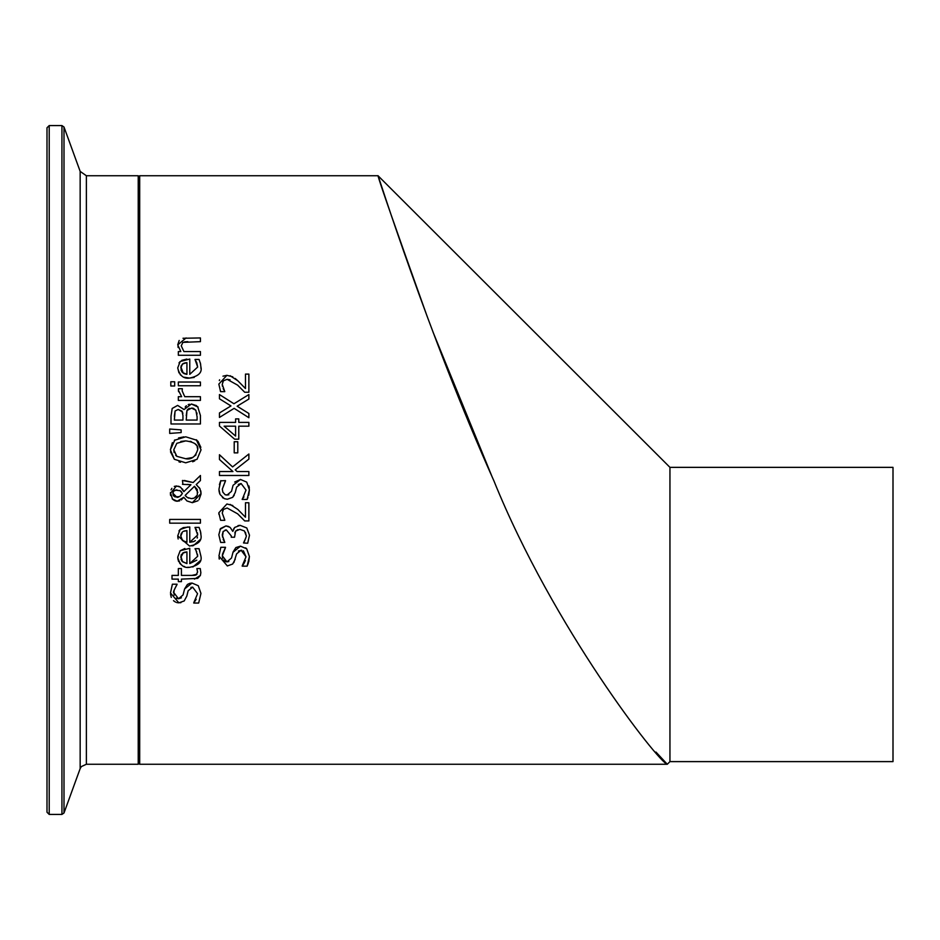 <?xml version="1.0" encoding="UTF-8"?>
<svg xmlns="http://www.w3.org/2000/svg" width="940" height="940" viewBox="0 0 940 940"><rect width="100%" height="100%" fill="white"/><g stroke="black" fill="none" stroke-linecap="round" stroke-linejoin="round"><path stroke-width="1.41" d="M235.176 378.456L238.079 381.005M230.1 375.718L237.832 380.782L245.469 388.549L245.469 374.108L248.877 374.108L248.877 392.25L244.706 392.25L237.62 385.142L227.128 379.325L223.438 380.782L222.627 382.145M219.326 380.571L219.608 379.807M222.968 376.176L226.916 375.319L232.803 376.846M230.065 379.819L227.128 379.325L223.438 380.782L222.239 384.378L224.789 391.628L220.595 391.628L220.301 390.958M223.168 388.549L223.873 389.983M222.239 384.378L222.451 386.281M220.595 391.628L218.832 384.096L226.916 375.319M244.706 392.25L237.62 385.142M200.925 556.163L200.925 556.233C202.206 561.897 198.399 565.61 189.504 567.337L187.718 567.255M177.966 559.5L177.731 557.138L180.186 550.746L189.774 548.29L189.774 563.577L197.682 556.28L195.943 550.264M197.682 556.28L197.471 554.165M189.774 563.577L196.789 560.158M189.504 567.337C183.629 568.301 179.704 564.893 177.731 557.138L180.186 550.746L184.886 548.514M184.675 566.632L183.841 566.327M180.997 564.576L179.658 563.178M178.741 561.709L178.283 560.616M200.243 560.745L192.841 567.02M181.455 554.377L181.162 554.964M180.868 556.116L182.525 561.756L186.931 563.577L186.931 551.909L184.428 552.238M183.441 552.591L180.774 557.35M180.962 559.077L181.913 561.062M182.196 561.415L186.931 563.577M186.931 551.909L182.501 553.178M196.707 551.745L195.015 548.69L199.069 548.69L200.925 556.233M200.185 539.642L193.417 545.6L191.913 545.893M200.772 532.733L200.925 534.931C202.135 540.676 198.328 544.389 189.504 546.046L177.731 535.835L180.186 529.443L183.276 527.622L189.774 526.988L189.774 542.274L193.687 541.605M178.165 538.984L177.766 536.822M178.953 530.936L180.186 529.443L187.742 526.988M189.774 542.274L197.682 534.978L195.015 527.399L199.069 527.399L200.608 531.911M200.314 530.759L200.925 534.931M196.707 530.454L195.908 528.903M197.682 534.978L197.471 532.827M193.899 541.511L195.367 540.594M197.165 538.068L197.471 537.034M182.501 531.876L180.774 536.059L182.525 540.465L186.931 542.274L186.931 530.618L183.406 531.323M181.444 533.097L181.15 533.72M180.88 534.707L180.774 536.059M180.985 537.868L182.019 539.901M182.196 540.112L183.253 541.064M186.931 530.618L184.358 530.971M183.911 541.475L184.534 541.757M185.838 542.121L186.931 542.274M176.309 598.181L178.494 598.768L183.065 594.926L184.616 588.898L192.03 583.059L198.281 585.726L200.949 593.399L198.669 603.057L193.758 603.057L196.178 599.262M183.065 594.926L183.629 592.705M193.758 602.775L197.564 593.692L192.653 587.136L188.153 590.755L186.813 596.077L184.216 600.942L178.894 602.846L170.481 592.952L172.384 584.198L177.061 584.198L174.135 590.191L173.865 592.694L178.494 598.768L181.444 597.793M177.061 584.48C173.841 590.261 172.772 592.999 173.865 592.694L174.182 595.149M178.894 602.846L176.673 602.552M175.592 602.141L173.501 600.695M171.268 597.394L170.528 594.139M180.915 602.646L180.245 602.763M192.653 587.136L190.891 587.406M184.616 588.898L187.424 584.457L189.786 583.329L192.03 583.059L198.281 585.726M186.813 596.077L184.216 600.942M200.949 593.399L198.669 603.057M169.694 519.432L200.432 519.432L200.432 523.157L169.694 523.157L169.694 519.432M197.6 572.225L196.895 568.559L200.243 568.559L200.855 572.683L200.408 575.409L197.682 578.394L181.42 579.122L181.42 581.625L178.341 581.625L178.341 579.122L172.008 579.122L172.008 575.398L178.341 575.398L178.341 568.559L181.42 568.559L181.42 575.398L191.936 575.398L197.012 574.234M192.03 575.398L194.604 575.339M195.285 575.221L196.237 574.88L197.612 571.755L196.895 568.77M200.396 575.456L194.463 579.099M196.296 439.732L201.054 449.825L197.047 459.319L185.721 462.821L174.37 459.296L170.387 449.825L174.899 439.908M178.541 437.958L183.888 436.865M174.37 440.331L185.721 436.806L197.047 440.331M197.952 441.224L200.855 447.322M201.054 449.825L197.047 459.319M170.387 449.825L172.361 442.67M174.37 459.296L170.504 451.835M180.468 462.257L178.976 461.834M194.721 460.882L192.653 461.775M176.826 443.292L173.771 449.802L176.826 456.335L185.721 458.744C191.396 459.836 195.379 456.852 197.659 449.802C198.681 445.09 194.709 442.117 185.721 440.884L176.826 443.292L173.771 449.802L174.159 452.61M175.616 455.207L176.274 455.888M185.721 440.884L180.833 441.436M176.826 456.335L185.721 458.744L192.583 457.51L196.013 454.901M197.6 448.697L197.118 446.676M196.366 445.196L194.803 443.48M191.396 441.659L190.091 441.306M182.912 484.335L182.454 480.469L193.158 482.537L200.432 475.487L200.432 480.54L196.213 484.57L199.915 488.694L201.054 493.512L192.347 502.689L186.931 500.95L183.758 497.26L181.314 499.963M178.506 486.227L180.492 487.12L183.805 491.655L190.961 484.711L187.448 484.394M182.43 488.976L183.723 491.42M174.734 500.714L172.502 499.187L170.422 492.501M171.045 489.822L171.867 488.353M174.264 486.415L176.485 485.98L180.492 487.12M179.669 500.844L177.202 501.22L172.243 498.893M170.61 495.533L170.399 493.935M176.626 501.185L175.733 501.044M201.042 494.029L199.033 499.645M197.999 500.726L192.347 502.689L186.931 500.95M199.209 487.566L200.091 489.047M200.702 490.727L201.007 492.56M197.236 489.47L194.463 486.286L185.168 495.368L186.05 496.473M187.166 497.389L188.646 498.13M197.835 492.443L194.463 486.286L185.168 495.368L187.213 497.424L191.396 498.611L194.204 498.106L197.329 495.098L197.283 489.576M191.396 498.611L193.299 498.4M195.52 497.354L196.472 496.473M174.958 496.919L179.681 496.59L182.395 493.512L181.103 491.385M180.292 490.715L175.192 490.116M179.681 496.59L181.514 494.816M172.878 493.277L177.014 497.354L178.365 497.213M176.873 489.846L173.912 490.962L172.96 492.678L173.113 495.004M173.324 495.474L173.959 496.25M174.711 490.339L174.006 490.856M173.935 490.939L173.148 492.113M182.395 493.512L180.022 490.551M170.387 493.418L176.485 485.98M190.961 484.711L182.454 484.335M184.358 480.469L193.158 482.537M183.758 497.26L177.202 501.22M200.432 480.54L196.213 484.57M169.694 429.028L181.138 429.886L181.138 432.565L169.694 433.422L169.694 429.028L181.138 429.886M185.168 407.067L186.367 405.716M188.2 404.599L189.375 404.224M197.659 406.62L200.432 415.539L200.432 423.975L170.998 423.975L170.998 416.185L172.196 408.454L177.637 405.399L184.076 409.523L191.396 404.012L196.566 405.645M187.836 409.276L186.978 410.474L186.214 420.062L197.095 420.062L197.095 416.49M189.528 408.324L188.729 408.606M197.095 416.89L195.849 410.216L193.452 408.348M192.912 408.207L191.866 408.101M196.989 414.058L196.848 412.836M182.395 411.885L178.177 409.476L175.099 410.98L174.346 420.062L182.947 420.062L182.947 415.304M182.854 413.541L182.689 412.637M182.947 415.633L181.972 411.121L178.177 409.476L175.099 410.98L174.346 416.326M195.849 410.216L191.56 408.101L186.978 410.474L186.214 415.633M170.998 416.185L172.196 408.454M177.637 405.399L183.923 409.523M191.396 404.012L198.046 407.067M178.53 391.663L178.471 388.714L182.325 388.714L182.16 390.899L184.757 396.692L200.432 396.692L200.432 400.416L178.341 400.416L178.341 396.692L181.643 396.692L178.341 390.171M182.325 388.902L182.16 390.899L184.757 396.692M200.432 382.028L200.432 385.753L178.341 385.753L178.341 382.028L200.432 382.028M170.81 381.769L174.675 381.769L174.675 385.988L170.81 385.988L170.81 381.769M178.988 362.922L180.186 361.501L189.774 359.045L189.774 374.332L197.682 367.035L195.015 359.444L199.069 359.444L200.667 364.238M200.925 366.929L200.878 368.269M181.726 360.361L186.849 359.068M194.216 377.422L189.504 378.091L184.24 377.245M180.88 375.236L180.081 374.437M178.953 372.875L177.731 367.893L180.186 361.501M183.523 363.322L181.15 365.754M180.868 366.882L183.265 373.121M185.814 374.179L186.931 374.332L186.931 362.664L184.604 362.957M183.841 373.486L184.71 373.873M180.95 369.761L182.113 372.076M182.525 372.522L186.931 374.332M186.931 362.664L182.501 363.933L180.774 368.104M197.682 367.035L196.707 362.499L195.015 359.668M200.314 362.816L200.925 366.988C202.312 372.522 198.505 376.235 189.504 378.091C183.453 378.914 179.528 375.507 177.731 367.893M245.634 547.832L246.726 548.819L249.405 556.504L248.736 561.944M248.313 563.236L247.114 566.162L242.203 566.162L244.588 562.437M249.405 556.504L247.114 566.162M245.082 561.321L245.399 560.463M242.203 565.868L246.022 556.786L243.354 550.769M241.792 550.276L238.408 550.981M246.022 556.786L241.11 550.229L236.598 553.86L233.884 562.555M235.258 559.171L232.662 564.035L227.351 565.951L218.926 556.045L220.829 547.292L225.506 547.292L222.404 554.365M219.279 559.1L219.008 557.538M232.967 552.332L240.487 546.152L246.726 548.819M225.671 561.685L226.939 561.861L231.522 558.031L233.073 551.991L235.87 547.562L240.487 546.152M225.506 547.585L222.31 555.787L226.939 561.861L228.843 561.533M222.31 555.787L222.639 558.278M223.45 559.993L225.024 561.427M182.983 338.271L200.432 337.942L200.432 341.655L182.9 342.372L181.255 345.838L183.923 351.56L200.432 351.56L200.432 355.273L178.341 355.273L178.341 351.56L180.809 351.56L177.731 344.851L179.188 340.456M178.201 347.541L177.942 346.684M187.836 341.655L184.44 341.878M182.9 342.372L181.255 345.838M177.731 344.851L186.096 337.942M230.1 504.392L237.832 509.457L245.469 517.223L245.469 502.771L248.877 502.771L248.877 520.924L244.706 520.924L237.62 513.816L227.128 508L223.438 509.457L222.58 510.937M243.037 519.162L237.62 513.816M218.926 514.391L218.832 512.77L226.916 503.993L232.803 505.52M223.438 509.457L222.239 513.052L224.789 520.302L220.595 520.302L218.832 512.77L226.916 503.993M222.239 513.052L224.789 520.09M237.867 529.608L235.599 531.135L234.542 537.234L231.275 537.234L231.275 535.918L226.34 529.937L223.144 531.488L222.463 537.01M226.34 529.937L225.071 530.101M238.032 525.566L240.147 525.354L246.785 527.963L249.5 535.212L247.69 543.238L243.507 542.956C246.057 537.621 246.915 535.119 246.092 535.447L244.447 530.982L239.864 529.361L235.599 531.135L234.812 532.933M246.092 535.447L245.493 532.451M244.294 541.698L245.763 538.044M233.661 528.879L234.718 527.411L240.147 525.354L246.785 527.963L249.5 535.212L247.69 543.238M220.007 529.349L225.941 525.93L229.865 527.246M232.098 530.054L232.403 530.9M223.144 531.488L222.239 535.06L224.813 542.427L220.642 542.427L218.832 534.754L220.501 528.55L225.941 525.93L228.397 526.4L230.3 527.61L232.803 531.37L234.718 527.411M223.168 539.29L223.92 540.794M244.447 530.982L239.864 529.361M220.642 542.427L218.832 534.754M248.877 454.008L248.877 459.096L235.188 469.847L237.127 471.563L248.877 471.563L248.877 475.476L219.455 475.476L219.455 471.563L232.967 471.563L219.455 459.495L219.455 454.725L232.591 466.91L248.877 454.008L232.591 466.91L219.455 454.725M248.936 485.98L249.323 488.119M234.683 482.032L240.487 479.459L246.726 482.126L249.405 489.799L248.736 495.239M232.251 488.436L232.392 487.848M220.712 480.857L225.506 480.599L222.31 489.094L222.851 492.172L225.283 494.851L228.831 494.839M225.506 480.88L222.31 489.094L222.839 492.149M234.248 495.216L232.662 497.342L227.351 499.246L224.331 498.67L220.019 494.452L218.926 489.223M219.42 484.676L220.407 481.527M223.18 498.059L222.439 497.53M219.549 493.324L218.973 490.551M247.972 497.495L247.114 499.457L242.203 499.457L246.022 490.093L241.11 483.536L236.598 487.155L235.858 490.057M241.11 483.536L238.22 484.429M242.203 499.175L243.954 496.884M218.926 489.352L220.829 480.599M226.939 495.169L231.522 491.326L233.073 485.298L240.487 479.459L246.726 482.126M236.598 487.155L235.258 492.478L232.662 497.342L227.351 499.246M249.405 489.799L247.114 499.457M235.599 418.887L238.772 418.887L238.772 422.389L248.877 422.389L248.877 426.184L238.772 426.184L238.772 439.18L234.612 439.18L219.455 426.02L219.455 422.389L235.599 422.389L235.599 418.887M224.108 426.184L235.599 436.078L235.599 426.184L224.108 426.184L235.599 436.078M237.785 441.73L237.785 452.869L234.213 452.869L234.213 441.73L237.785 441.73M248.877 394.565L248.877 399.042L237.15 406.197L248.877 413.494L248.877 417.713L234.142 408.348L219.455 417.43L219.455 412.954L230.97 405.939L219.455 398.783L219.455 394.565L233.954 403.765L248.877 394.565L233.954 403.765L219.455 394.565M237.15 406.197L248.877 413.494M219.455 412.954L230.97 405.939M655.944 752.047L667.294 764.255C658.893 762.869 553.12 627.321 493.947 480.951C427.594 332.983 377.281 172.196 378.045 175.745C378.703 179.834 395.07 226.716 427.136 316.357M432.894 331.749L492.149 476.921M139.696 764.255L667.294 764.255L669.95 761.611L669.95 467.356L378.045 175.745L139.696 175.745L138.956 176.473L138.956 763.527L139.696 764.255L139.696 175.745M669.95 761.611L893 761.611L893 467.356L669.95 467.356M86.374 175.745L80.159 171.386L80.159 768.615L81.322 766.605L86.374 764.255L86.374 175.745L138.215 175.745L138.956 176.473M49.209 125.572L47 127.769L47 812.231L49.209 814.428L49.209 125.572L61.934 125.572L64.002 127.017L80.159 171.386M138.215 175.745L138.215 764.255L138.956 763.527M61.934 125.572L61.934 814.428L64.002 812.982L64.002 127.017M86.374 764.255L138.215 764.255M49.209 814.428L61.934 814.428M80.159 768.615L64.002 812.982"/></g></svg>
